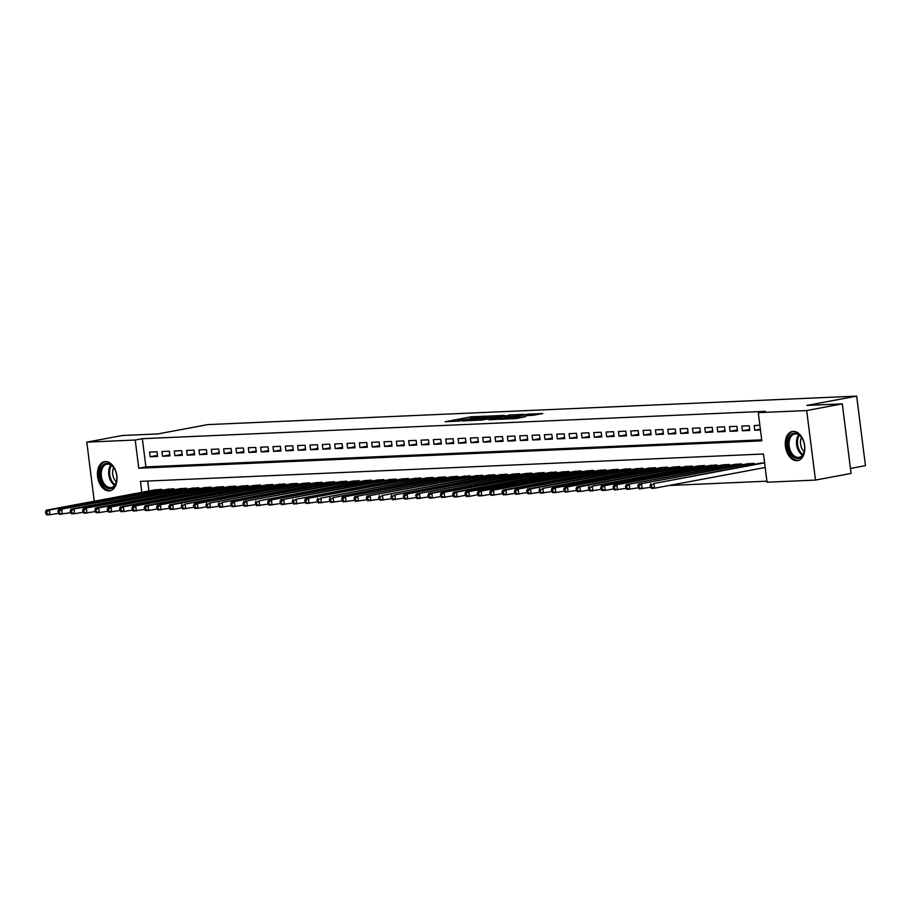 <?xml version="1.0" encoding="UTF-8"?>
<svg xmlns="http://www.w3.org/2000/svg" width="911" height="911" viewBox="0 0 911 911"><rect width="100%" height="100%" fill="white"/><g stroke="black" fill="none" stroke-linecap="round" stroke-linejoin="round"><path stroke-width="1.37" d="M486.28 416.122L470.941 416.851L445.137 421.736L460.283 420.984L457.311 420.825L459.349 420.244L473.287 418.548L470.304 418.388L472.353 417.807L486.28 416.122M796.897 460.67A14.815 9.577 79.4 0 1 785.521 447.107A14.815 9.577 79.4 0 1 792.319 431.45A14.815 9.577 79.4 0 1 793.196 431.358A14.815 9.577 79.4 0 1 804.572 444.921A14.815 9.577 79.4 0 1 797.774 460.579A14.815 9.577 79.4 0 1 796.897 460.67M109.081 490.881A14.815 9.577 79.4 0 1 97.693 477.307A14.815 9.577 79.4 0 1 104.503 461.661A14.815 9.577 79.4 0 1 105.369 461.558A14.815 9.577 79.4 0 1 116.756 475.121A14.815 9.577 79.4 0 1 109.946 490.778A14.815 9.577 79.4 0 1 109.081 490.881M532.536 415.359L542.842 413.548L528.107 414.141L499.695 419.345L517.049 418.434L525.761 416.623L504.626 418.764L522.891 415.188L531.079 414.425L525.977 415.598L532.536 415.359M94.254 501.221L86.796 442.154L122.393 435.492L157.865 433.932L207.708 424.606L856.67 396.114L806.827 405.441L842.299 403.88L806.69 410.542L815.482 480.086L767.051 482.204L763.486 454.008L140.442 481.372L141.82 492.316M86.796 442.154L135.215 440.024L138.779 468.22L761.824 440.856L758.271 412.66L806.69 410.542M758.271 412.66L765.388 411.328L142.332 438.692L135.215 440.024M504.546 415.382L487.829 416.111L462.036 420.996L479.38 420.085L504.546 415.382M509.272 414.972L524.019 414.368L498.215 419.254L489.036 419.812L500.515 417.545L496.017 417.693L480.632 420.199L509.317 415.302M157.011 451.754L149.609 452.072L150.201 456.775L157.603 456.445L157.011 451.754M169.355 451.207L161.953 451.537L162.545 456.229L169.947 455.91L169.355 451.207M181.688 450.66L174.286 450.991L174.878 455.694L182.28 455.363L181.688 450.66M194.032 450.125L186.63 450.444L187.222 455.147L194.624 454.817L194.032 450.125M206.364 449.578L198.962 449.909L199.555 454.6L206.956 454.282L206.364 449.578M218.697 449.043L211.295 449.362L211.899 454.065L219.3 453.735L218.697 449.043M231.041 448.497L223.639 448.827L224.231 453.519L231.633 453.2L231.041 448.497M243.374 447.961L235.972 448.28L236.564 452.983L243.966 452.653L243.374 447.961M255.718 447.415L248.316 447.745L248.908 452.437L256.31 452.118L255.718 447.415M268.05 446.868L260.648 447.199L261.241 451.902L268.643 451.571L268.05 446.868M280.394 446.333L272.993 446.652L273.585 451.355L280.987 451.025L280.394 446.333M292.727 445.786L285.325 446.117L285.917 450.808L293.319 450.49L292.727 445.786M305.06 445.251L297.658 445.57L298.261 450.273L305.663 449.943L305.06 445.251M317.404 444.705L310.002 445.035L310.594 449.727L317.996 449.408L317.404 444.705M329.736 444.169L322.335 444.488L322.927 449.191L330.329 448.861L329.736 444.169M342.08 443.623L334.679 443.953L335.271 448.645L342.673 448.326L342.08 443.623M354.413 443.076L347.011 443.406L347.603 448.11L355.005 447.779L354.413 443.076M366.757 442.541L359.355 442.86L359.947 447.563L367.349 447.233L366.757 442.541M379.09 441.994L371.688 442.325L372.28 447.016L379.682 446.697L379.09 441.994M391.434 441.459L384.021 441.778L384.624 446.481L392.026 446.151L391.434 441.459M403.767 440.913L396.365 441.243L396.957 445.935L404.359 445.616L403.767 440.913M416.099 440.377L408.697 440.696L409.29 445.399L416.703 445.069L416.099 440.377M428.443 439.831L421.041 440.15L421.634 444.853L429.035 444.534L428.443 439.831M440.776 439.284L433.374 439.614L433.966 444.317L441.368 443.987L440.776 439.284M453.12 438.749L445.718 439.068L446.31 443.771L453.712 443.441L453.12 438.749M465.453 438.202L458.051 438.533L458.643 443.224L466.045 442.905L465.453 438.202M477.797 437.667L470.395 437.986L470.987 442.689L478.389 442.359L477.797 437.667M490.129 437.121L482.728 437.451L483.32 442.142L490.722 441.824L490.129 437.121M502.462 436.585L495.06 436.904L495.664 441.607L503.066 441.277L502.462 436.585M514.806 436.039L507.404 436.358L507.996 441.061L515.398 440.742L514.806 436.039M527.139 435.492L519.737 435.822L520.329 440.525L527.731 440.195L527.139 435.492M539.483 434.957L532.081 435.276L532.673 439.979L540.075 439.649L539.483 434.957M551.815 434.41L544.414 434.741L545.006 439.432L552.408 439.113L551.815 434.41M564.16 433.875L556.758 434.194L557.35 438.897L564.752 438.567L564.16 433.875M576.492 433.329L569.09 433.659L569.682 438.35L577.084 438.032L576.492 433.329M588.836 432.782L581.423 433.112L582.027 437.815L589.428 437.485L588.836 432.782M601.169 432.247L593.767 432.566L594.359 437.269L601.761 436.95L601.169 432.247M613.502 431.7L606.1 432.03L606.692 436.722L614.094 436.403L613.502 431.7M625.846 431.165L618.444 431.484L619.036 436.187L626.438 435.857L625.846 431.165M638.178 430.618L630.776 430.949L631.369 435.64L638.77 435.321L638.178 430.618M650.522 430.083L643.12 430.402L643.713 435.105L651.114 434.775L650.522 430.083M662.855 429.536L655.453 429.867L656.045 434.558L663.447 434.24L662.855 429.536M675.199 428.99L667.786 429.32L668.389 434.023L675.791 433.693L675.199 428.99M687.532 428.455L680.13 428.774L680.722 433.477L688.124 433.158L687.532 428.455M699.864 427.908L692.462 428.238L693.055 432.93L700.468 432.611L699.864 427.908M712.208 427.373L704.807 427.692L705.399 432.395L712.801 432.065L712.208 427.373M724.541 426.826L717.139 427.157L717.731 431.848L725.133 431.529L724.541 426.826M736.885 426.291L729.483 426.61L730.075 431.313L737.477 430.983L736.885 426.291M749.218 425.744L741.816 426.075L742.408 430.766L749.81 430.447L749.218 425.744M142.332 438.692L145.897 466.887L761.698 439.842M759.865 425.278L754.16 425.528L754.752 430.231L760.457 429.981M669.05 485.495L766.925 481.19M147.684 481.054L148.948 490.983M154.403 489.97L161.759 489.344L161.885 490.334M166.736 489.423L174.103 488.797L174.229 489.788M179.068 488.888L186.436 488.25L186.561 489.253M191.412 488.342L198.78 487.715L198.905 488.706M203.745 487.795L211.113 487.169L211.238 488.159M216.089 487.26L223.446 486.633L223.571 487.624M228.422 486.713L235.79 486.087L235.915 487.078M240.766 486.178L248.122 485.552L248.247 486.542M253.099 485.631L260.466 485.005L260.592 485.996M265.431 485.085L272.799 484.458L272.924 485.461M277.775 484.55L285.143 483.923L285.268 484.914M290.108 484.003L297.476 483.377L297.601 484.367M302.452 483.468L309.82 482.841L309.945 483.832M314.785 482.921L322.152 482.295L322.278 483.285M327.129 482.386L334.485 481.76L334.61 482.75M339.461 481.839L346.829 481.213L346.954 482.204M351.805 481.293L359.162 480.666L359.287 481.668M364.138 480.757L371.506 480.131L371.631 481.122M376.471 480.211L383.838 479.585L383.964 480.575M388.815 479.676L396.183 479.049L396.308 480.04M401.147 479.129L408.515 478.503L408.64 479.493M413.492 478.594L420.848 477.968L420.973 478.958M425.824 478.047L433.192 477.421L433.317 478.412M438.168 477.501L445.525 476.874L445.65 477.876M450.501 476.965L457.869 476.339L457.994 477.33M462.834 476.419L470.201 475.793L470.327 476.783M475.178 475.884L482.545 475.257L482.671 476.248M487.51 475.337L494.878 474.711L495.003 475.701M499.854 474.802L507.211 474.164L507.336 475.166M512.187 474.255L519.555 473.629L519.68 474.62M524.531 473.709L531.887 473.082L532.013 474.073M536.864 473.173L544.231 472.547L544.357 473.538M549.196 472.627L556.564 472L556.689 472.991M561.54 472.092L568.908 471.465L569.033 472.456M573.873 471.545L581.241 470.919L581.366 471.909M586.217 471.01L593.585 470.372L593.71 471.374M598.55 470.463L605.917 469.837L606.043 470.828M610.894 469.917L618.25 469.29L618.375 470.281M623.226 469.381L630.594 468.755L630.719 469.746M635.571 468.835L642.927 468.208L643.052 469.199M647.903 468.3L655.271 467.673L655.396 468.664M660.236 467.753L667.604 467.127L667.729 468.117M672.58 467.218L679.948 466.58L680.073 467.582M684.913 466.671L692.28 466.045L692.406 467.036M697.257 466.125L704.613 465.498L704.738 466.489M709.589 465.589L716.957 464.963L717.082 465.954M721.933 465.043L729.29 464.416L729.415 465.407M734.266 464.508L741.634 463.881L741.759 464.872M746.599 463.961L753.966 463.335L754.092 464.325M758.943 463.414L764.614 462.868M850.453 468.459L865.45 465.646L856.67 396.114M842.299 403.88L851.079 473.424L815.482 480.086M255.217 485.233L144.997 505.856L148.083 505.719L148.675 510.422L145.589 510.559L144.485 509.454L145.726 509.397L145.487 507.518L144.245 507.575L144.485 509.454L143.744 509.579M132.243 510.08L131.412 510.114M119.899 510.627L119.068 510.661M107.566 511.162L106.735 511.196M145.897 466.887L138.779 468.22M150.201 456.775L157.478 455.409M162.545 456.229L169.81 454.874M174.878 455.694L182.154 454.327M187.222 455.147L194.487 453.792M199.555 454.6L206.831 453.245M211.899 454.065L219.164 452.699M224.231 453.519L231.508 452.163M236.564 452.983L243.841 451.617M248.908 452.437L256.173 451.082M261.241 451.902L268.517 450.535M273.585 451.355L280.85 450M285.917 450.808L293.194 449.453M298.261 450.273L305.527 448.907M310.594 449.727L317.871 448.371M322.927 449.191L330.203 447.825M335.271 448.645L342.536 447.29M347.603 448.11L354.88 446.743M359.947 447.563L367.213 446.208M372.28 447.016L379.557 445.661M384.624 446.481L391.889 445.115M396.957 445.935L404.233 444.579M409.29 445.399L416.566 444.033M421.634 444.853L428.899 443.498M433.966 444.317L441.243 442.951M446.31 443.771L453.576 442.404M458.643 443.224L465.92 441.869M470.987 442.689L478.252 441.323M483.32 442.142L490.596 440.787M495.664 441.607L502.929 440.241M507.996 441.061L515.273 439.706M520.329 440.525L527.606 439.159M532.673 439.979L539.938 438.612M545.006 439.432L552.282 438.077M557.35 438.897L564.615 437.531M569.682 438.35L576.959 436.995M582.027 437.815L589.292 436.449M594.359 437.269L601.636 435.913M606.692 436.722L613.968 435.367M619.036 436.187L626.301 434.82M631.369 435.64L638.645 434.285M643.713 435.105L650.978 433.738M656.045 434.558L663.322 433.203M668.389 434.023L675.655 432.657M680.722 433.477L687.999 432.121M693.055 432.93L700.331 431.575M705.399 432.395L712.664 431.028M717.731 431.848L725.008 430.493M730.075 431.313L737.341 429.946M742.408 430.766L749.685 429.411M754.752 430.231L760.355 429.183M489.822 416.099L465.464 420.586L475.884 419.515L490.972 416.691L493.022 416.122L489.822 416.099M510.467 415.746L497.52 417.295L510.467 415.746L510.615 416.942M156.521 489.571L46.302 510.194L49.388 510.058L49.98 514.761L59.363 513.189L59.124 511.31L57.883 511.367L59.226 514.351L70.466 512.688M47.019 513.736L49.98 514.761L46.894 514.886L45.789 513.781L47.019 513.736L46.78 511.857L45.55 511.902L45.789 513.781M46.78 511.857L49.388 510.058L159.607 489.435M45.55 511.902L46.302 510.194M109.969 488.695A12.822 8.29 79.4 0 1 100.039 476.373A12.822 8.29 79.4 0 1 106.758 463.312A12.822 8.29 79.4 0 1 114.012 468.026A12.822 8.29 79.4 0 1 116.517 481.395A12.822 8.29 79.4 0 1 109.969 488.695M114.16 468.254A11.866 7.675 -100.6 0 0 107.589 464.12A11.866 7.675 -100.6 0 0 106.894 464.2A11.866 7.675 -100.6 0 0 101.44 476.749A11.866 7.675 -100.6 0 0 110.561 487.613A11.866 7.675 -100.6 0 0 111.256 487.533A11.866 7.675 -100.6 0 0 116.574 481.122M116.38 481.873A9.349 6.047 79.4 0 1 113.716 467.628M105.585 461.547A14.713 9.52 -100.6 0 0 98.9 477.148A14.713 9.52 -100.6 0 0 110.208 490.573A14.713 9.52 -100.6 0 0 110.994 490.482M789.78 452.46A12.822 8.29 79.4 0 1 790.236 435.447A12.822 8.29 79.4 0 1 801.839 437.815A12.822 8.29 79.4 0 1 802.591 439.136A12.822 8.29 79.4 0 1 804.345 451.196A12.822 8.29 79.4 0 1 798.025 458.472A12.822 8.29 79.4 0 1 789.78 452.46M801.987 438.054A11.866 7.675 -100.6 0 0 794.711 434A11.866 7.675 -100.6 0 0 790.964 451.833A11.866 7.675 -100.6 0 0 799.084 457.333A11.866 7.675 -100.6 0 0 804.39 450.922M804.208 451.674A9.349 6.047 79.4 0 1 801.953 448.702A9.349 6.047 79.4 0 1 801.543 437.428M793.401 431.347A14.713 9.52 -100.6 0 0 788.824 453.45A14.713 9.52 -100.6 0 0 798.822 460.283M168.854 489.025L58.634 509.648L171.94 488.888M59.124 511.31L61.72 509.511L62.312 514.214L59.363 513.189M57.883 511.367L58.634 509.648M181.198 488.49L70.978 509.112L74.053 508.976L74.656 513.667L84.028 512.107L83.801 510.228L82.559 510.285L83.903 513.269L95.131 511.606M71.696 512.654L74.656 513.667L71.57 513.804L70.466 512.699L71.696 512.654L71.457 510.775L70.227 510.82L70.466 512.699M71.457 510.775L74.053 508.976L184.284 488.353M70.227 510.82L70.978 509.112M193.531 487.943L83.311 508.566L196.617 487.806M83.801 510.228L86.397 508.429L86.989 513.132L84.028 512.107M82.559 510.285L83.311 508.566M205.875 487.408L95.644 508.019L98.73 507.894L99.322 512.586L108.705 511.025L108.477 509.147L107.236 509.203L108.58 512.187L119.808 510.524M96.372 511.561L99.322 512.586L96.247 512.722L95.143 511.618L96.372 511.561L96.133 509.682L94.903 509.739L95.143 511.618M96.133 509.682L98.73 507.894L208.949 487.271M94.903 509.739L95.644 508.019M218.207 486.861L107.988 507.484L221.293 486.725M108.477 509.147L111.074 507.347L111.666 512.05L108.705 511.025M107.236 509.203L107.988 507.484M230.54 486.315L120.32 506.937L123.406 506.801L123.998 511.504L133.382 509.944L133.143 508.065L131.913 508.11L133.257 511.094L144.485 509.443M121.049 510.479L123.998 511.504L120.912 511.64L119.808 510.536L121.049 510.479L120.81 508.6L119.58 508.657L119.808 510.536M120.81 508.6L123.406 506.801L233.626 486.178M119.58 508.657L120.32 506.937M242.884 485.779L132.664 506.402L245.97 485.643M133.143 508.065L135.75 506.265L136.343 510.957L133.382 509.944M131.913 508.11L132.664 506.402M145.726 509.397L148.675 510.422L158.059 508.862L157.819 506.971L156.59 507.028L157.933 510.012L169.161 508.349M145.487 507.518L148.083 505.719L258.303 485.096M144.245 507.575L144.997 505.856M267.561 484.698L157.341 505.32L270.647 484.561M157.819 506.971L160.416 505.184L161.019 509.875L158.059 508.862M156.59 507.028L157.341 505.32M279.893 484.151L169.674 504.774L172.76 504.637L173.352 509.34L182.735 507.769L182.496 505.89L181.266 505.947L182.61 508.93L193.838 507.268M170.403 508.315L173.352 509.34L170.266 509.477L169.161 508.372L170.403 508.315L170.163 506.436L168.922 506.493L169.161 508.372M170.163 506.436L172.76 504.637L282.979 484.014M168.922 506.493L169.674 504.774M292.237 483.604L185.092 504.102L295.312 483.479M182.496 505.89L185.092 504.102L185.685 508.793L182.735 507.769M181.266 505.947L182.006 504.227M304.57 483.069L194.35 503.692L197.436 503.555L198.029 508.258L207.412 506.687L207.173 504.808L205.943 504.865L207.275 507.848L219.745 506.152L219.505 504.273L218.276 504.318L219.619 507.302L232.089 505.605L231.849 503.726L230.62 503.783L231.952 506.767L244.421 505.07L244.182 503.179L242.952 503.236L244.296 506.22L256.765 504.523L256.526 502.644L255.285 502.701L256.629 505.685L269.098 503.977L268.859 502.098L267.629 502.155L268.973 505.138L281.431 503.441L281.203 501.562L279.962 501.608L281.305 504.592L293.775 502.895L293.536 501.016L292.306 501.073L293.649 504.056L306.107 502.36L305.868 500.481L304.638 500.526L305.982 503.51L318.451 501.813L318.212 499.934L316.982 499.991L318.315 502.974L330.784 501.266L330.545 499.387L329.315 499.444L330.659 502.428L343.128 500.731L342.889 498.852L341.648 498.909L342.991 501.893L355.461 500.185L355.222 498.306L353.992 498.363L355.336 501.346L367.805 499.649L367.566 497.77L366.324 497.816L367.668 500.799L380.138 499.103L379.898 497.224L378.669 497.281L380.012 500.264L392.47 498.568L392.242 496.689L391.001 496.734L392.345 499.718L404.814 498.021L404.575 496.142L403.345 496.199L404.678 499.182L417.147 497.474L416.908 495.595L415.678 495.652L417.022 498.636L428.25 496.973M195.068 507.233L198.029 508.258L194.943 508.395L193.838 507.29L195.068 507.233L194.84 505.354L193.599 505.411L193.838 507.29M194.84 505.354L197.436 503.555L307.656 482.932M193.599 505.411L194.35 503.692M316.903 482.523L209.769 503.009L319.989 482.386M207.173 504.808L209.769 503.009L210.361 507.712L207.412 506.687M205.943 504.865L206.683 503.145M329.247 481.987L222.113 502.473L332.333 481.851M219.505 504.273L222.113 502.473L222.705 507.165L219.745 506.152M218.276 504.318L219.027 502.61M341.579 481.441L231.36 502.063L344.665 481.304M231.849 503.726L234.446 501.927L235.038 506.63L232.089 505.605M230.62 503.783L231.36 502.063M353.923 480.906L243.704 501.528L357.01 480.769M244.182 503.179L246.779 501.392L247.382 506.083L244.421 505.07M242.952 503.236L243.704 501.528M366.256 480.359L259.123 500.845L369.342 480.222M256.526 502.644L259.123 500.845L259.715 505.548L256.765 504.523M255.285 502.701L256.037 500.982M378.6 479.812L268.381 500.435L381.686 479.687M268.859 502.098L271.455 500.31L272.047 505.001L269.098 503.977M267.629 502.155L268.381 500.435M390.933 479.277L280.713 499.9L394.019 479.14M281.203 501.562L283.799 499.763L284.391 504.466L281.431 503.441M279.962 501.608L280.713 499.9M403.277 478.73L296.132 499.217L406.352 478.594M293.536 501.016L296.132 499.217L296.724 503.92L293.775 502.895M292.306 501.073L293.046 499.353M415.61 478.195L305.39 498.818L418.696 478.059M305.868 500.481L308.476 498.681L309.068 503.373L306.107 502.36M304.638 500.526L305.39 498.818M427.942 477.649L320.809 498.135L431.028 477.512M318.212 499.934L320.809 498.135L321.401 502.838L318.451 501.813M316.982 499.991L317.723 498.271M440.286 477.113L333.153 497.6L443.372 476.977M330.545 499.387L333.153 497.6L333.745 502.291L330.784 501.266M329.315 499.444L330.067 497.736M452.619 476.567L342.399 497.19L455.705 476.43M342.889 498.852L345.485 497.053L346.078 501.756L343.128 500.731M341.648 498.909L342.399 497.19M464.963 476.02L354.743 496.643L468.049 475.895M355.222 498.306L357.818 496.518L358.422 501.209L355.461 500.185M353.992 498.363L354.743 496.643M477.296 475.485L367.076 496.108L480.382 475.348M367.566 497.77L370.162 495.971L370.754 500.674L367.805 499.649M366.324 497.816L367.076 496.108M489.64 474.938L382.495 495.425L492.714 474.802M379.898 497.224L382.495 495.425L383.087 500.128L380.138 499.103M378.669 497.281L379.409 495.561M501.972 474.403L394.839 494.889L505.058 474.267M392.242 496.689L394.839 494.889L395.431 499.581L392.47 498.568M391.001 496.734L391.753 495.026M514.305 473.857L404.085 494.479L517.391 473.72M404.575 496.142L407.171 494.343L407.764 499.046L404.814 498.021M403.345 496.199L404.085 494.479M526.649 473.321L416.429 493.944L529.735 473.185M416.908 495.595L419.515 493.808L420.108 498.499L417.147 497.474M415.678 495.652L416.429 493.944M538.982 472.775L428.762 493.398L431.848 493.261L432.44 497.964L441.824 496.393L441.584 494.514L440.355 494.571L441.698 497.554L452.926 495.891M429.491 496.939L432.44 497.964L429.354 498.101L428.25 496.996L429.491 496.939L429.252 495.06L428.011 495.117L428.25 496.996M429.252 495.06L431.848 493.261L542.068 472.638M428.011 495.117L428.762 493.398M551.326 472.228L441.106 492.851L554.412 472.103M441.584 494.514L444.181 492.714L444.784 497.417L441.824 496.393M440.355 494.571L441.106 492.851M563.658 471.693L453.439 492.316L456.525 492.179L457.117 496.882L465.259 495.356M454.168 495.857L457.117 496.882L454.031 497.007L452.926 495.903L454.168 495.857L453.929 493.978L452.687 494.024L452.926 495.903M453.929 493.978L456.525 492.179L566.744 471.556M452.687 494.024L453.439 492.316M576.003 471.146L465.772 491.769L468.858 491.633L469.45 496.336L477.603 494.81M466.5 495.311L469.45 496.336L466.375 496.472L465.27 495.368L466.5 495.311L466.261 493.432L465.031 493.489L465.27 495.368M466.261 493.432L468.858 491.633L579.077 471.01M465.031 493.489L465.772 491.769M588.335 470.611L478.116 491.234L481.202 491.097L481.794 495.789L491.177 494.229L490.938 492.35L489.708 492.407L491.04 495.39L502.28 493.728M478.833 494.775L481.794 495.789L478.708 495.926L477.603 494.821L478.833 494.775L478.605 492.897L477.364 492.942L477.603 494.821M478.605 492.897L481.202 491.097L591.421 470.475M477.364 492.942L478.116 491.234M600.668 470.065L490.448 490.687L603.754 469.928M490.938 492.35L493.534 490.551L494.126 495.254L491.177 494.229M489.708 492.407L490.448 490.687M613.012 469.529L502.792 490.152L505.878 490.016L506.47 494.707L515.854 493.147L515.615 491.268L514.385 491.325L515.717 494.309L526.957 492.646M503.51 493.682L506.47 494.707L503.384 494.844L502.28 493.739L503.51 493.682L503.271 491.803L502.041 491.86L502.28 493.739M503.271 491.803L505.878 490.016L616.098 469.393M502.041 491.86L502.792 490.152M625.345 468.983L515.125 489.606L628.431 468.846M515.615 491.268L518.211 489.469L518.803 494.172L515.854 493.147M514.385 491.325L515.125 489.606M637.689 468.436L527.469 489.059L530.555 488.922L531.147 493.625L540.53 492.065L540.291 490.186L539.05 490.232L540.394 493.215L551.633 491.564M528.186 492.6L531.147 493.625L528.061 493.762L526.957 492.657L528.186 492.6L527.947 490.722L526.717 490.778L526.957 492.657M527.947 490.722L530.555 488.922L640.775 468.3M526.717 490.778L527.469 489.059M650.021 467.901L542.888 488.387L653.107 467.764M540.291 490.186L542.888 488.387L543.48 493.09L540.53 492.065M539.05 490.232L539.802 488.524M662.365 467.354L552.146 487.977L555.22 487.84L555.824 492.544L565.196 490.983L564.968 489.105L563.727 489.15L565.071 492.134L576.299 490.482M552.863 491.519L555.824 492.544L552.738 492.68L551.633 491.576L552.863 491.519L552.624 489.64L551.394 489.697L551.633 491.576M552.624 489.64L555.22 487.84L665.451 467.218M551.394 489.697L552.146 487.977M674.698 466.819L564.478 487.442L677.784 466.683M564.968 489.105L567.564 487.305L568.157 491.997L565.196 490.983M563.727 489.15L564.478 487.442M687.042 466.273L576.811 486.895L579.897 486.759L580.489 491.462L589.872 489.89L589.633 488.011L588.404 488.068L589.747 491.052L600.975 489.389M577.54 490.437L580.489 491.462L577.415 491.598L576.31 490.494L577.54 490.437L577.301 488.558L576.071 488.615L576.31 490.494M577.301 488.558L579.897 486.759L690.117 466.136M576.071 488.615L576.811 486.895M699.375 465.737L592.241 486.223L702.461 465.601M589.633 488.011L592.241 486.223L592.833 490.915L589.872 489.89M588.404 488.068L589.155 486.349M711.707 465.191L601.488 485.814L604.574 485.677L605.166 490.38L614.549 488.808L614.31 486.93L613.08 486.986L614.424 489.97L626.893 488.273L626.654 486.394L625.413 486.44L626.757 489.423L639.226 487.727L638.987 485.848L637.757 485.905L639.101 488.888L651.57 487.191L651.331 485.301L650.09 485.358L651.433 488.342L654.519 488.205L765.194 467.502M602.217 489.355L605.166 490.38L602.08 490.517L600.975 489.412L602.217 489.355L601.977 487.476L600.748 487.533L600.975 489.412M601.977 487.476L604.574 485.677L714.793 465.054M600.748 487.533L601.488 485.814M724.051 464.644L613.832 485.267L727.137 464.508M614.31 486.93L616.918 485.13L617.51 489.833L614.549 488.808M613.08 486.986L613.832 485.267M736.384 464.109L626.164 484.732L739.47 463.972M626.654 486.394L629.25 484.595L629.843 489.287L626.893 488.273M625.413 486.44L626.164 484.732M748.728 463.562L638.509 484.185L751.814 463.426M638.987 485.848L641.583 484.048L642.187 488.751L639.226 487.727M637.757 485.905L638.509 484.185M761.061 463.027L653.927 483.513L764.147 462.89M651.331 485.301L653.927 483.513L654.519 488.205L651.57 487.191M650.09 485.358L650.841 483.65M471.089 418.081L470.941 416.851M473.674 417.568L473.549 416.543M475.997 420.438L475.884 419.515M491.131 417.887L490.972 416.691M500.037 418.923L499.877 417.728M502.2 418.513L502.029 417.147M504.785 418.024L504.637 416.839M529.45 415.496L529.371 414.904M512.904 418.809L512.813 418.001M517.186 418.411L517.038 417.215M519.771 417.921L519.646 416.896M160.905 490.517L160.769 489.378M161.52 490.403L161.395 489.355M114.684 485.335A11.866 7.675 79.4 0 1 108.956 475.895A11.866 7.675 79.4 0 1 110.88 465.02M111.563 465.464A11.479 7.425 -100.6 0 0 115.162 484.663M802.511 455.136A11.866 7.675 79.4 0 1 798.378 450.444A11.866 7.675 79.4 0 1 798.708 434.82M799.391 435.264A11.479 7.425 -100.6 0 0 799.277 450.114A11.479 7.425 -100.6 0 0 802.978 454.464M173.249 489.97L173.101 488.843M173.864 489.856L173.728 488.808M185.582 489.435L185.434 488.296M186.197 489.321L186.072 488.273M197.915 488.888L197.778 487.761M198.541 488.774L198.404 487.727M210.259 488.353L210.111 487.214M210.874 488.228L210.748 487.191M222.591 487.806L222.455 486.679M223.218 487.692L223.081 486.645M234.936 487.26L234.787 486.132M235.55 487.146L235.414 486.11M247.268 486.725L247.132 485.586M247.894 486.611L247.758 485.563M259.612 486.178L259.464 485.051M260.227 486.064L260.09 485.016M271.945 485.643L271.797 484.504M272.56 485.529L272.435 484.481M284.278 485.096L284.141 483.969M284.904 484.982L284.767 483.935M296.622 484.561L296.474 483.422M297.237 484.436L297.111 483.399M308.954 484.014L308.818 482.887M309.581 483.9L309.444 482.853M321.298 483.468L321.15 482.34M321.913 483.354L321.788 482.318M333.631 482.932L333.494 481.794M334.257 482.819L334.121 481.771M345.975 482.386L345.827 481.259M346.59 482.272L346.453 481.224M358.308 481.851L358.16 480.712M358.923 481.725L358.797 480.689M370.64 481.304L370.504 480.177M371.267 481.19L371.13 480.143M382.984 480.769L382.836 479.63M383.599 480.644L383.474 479.607M395.317 480.222L395.18 479.095M395.943 480.108L395.807 479.061M407.661 479.676L407.513 478.548M408.276 479.562L408.151 478.526M419.994 479.14L419.857 478.002M420.62 479.027L420.483 477.979M432.338 478.594L432.19 477.466M432.953 478.48L432.816 477.432M444.67 478.059L444.534 476.92M445.285 477.933L445.16 476.897M457.015 477.512L456.866 476.385M457.629 477.398L457.493 476.351M469.347 476.965L469.199 475.838M469.962 476.852L469.837 475.815M481.68 476.43L481.543 475.291M482.306 476.316L482.17 475.269M494.024 475.884L493.876 474.756M494.639 475.77L494.514 474.722M506.357 475.348L506.22 474.21M506.983 475.235L506.846 474.187M518.701 474.802L518.553 473.674M519.316 474.688L519.19 473.64M531.033 474.267L530.897 473.128M531.66 474.141L531.523 473.105M543.377 473.72L543.229 472.593M543.992 473.606L543.856 472.558M555.71 473.173L555.562 472.046M556.325 473.06L556.2 472.023M568.043 472.638L567.906 471.499M568.669 472.524L568.532 471.477M580.387 472.092L580.239 470.964M581.002 471.978L580.876 470.93M592.719 471.556L592.583 470.418M593.346 471.442L593.209 470.395M605.063 471.01L604.915 469.882M605.678 470.896L605.553 469.848M617.396 470.475L617.259 469.336M618.022 470.349L617.886 469.313M629.74 469.928L629.592 468.801M630.355 469.814L630.218 468.766M642.073 469.381L641.925 468.254M642.688 469.267L642.562 468.231M654.405 468.846L654.269 467.707M655.032 468.732L654.895 467.685M666.75 468.3L666.601 467.172M667.364 468.186L667.239 467.138M679.082 467.764L678.946 466.626M679.708 467.65L679.572 466.603M691.426 467.218L691.278 466.09M692.041 467.104L691.916 466.056M703.759 466.683L703.622 465.544M704.385 466.557L704.249 465.521M716.103 466.136L715.955 465.009M716.718 466.022L716.581 464.974M728.436 465.589L728.299 464.462M729.051 465.475L728.925 464.439M740.78 465.054L740.632 463.915M741.395 464.94L741.258 463.893M753.112 464.508L752.964 463.38M753.727 464.394L753.602 463.346M493.193 417.5L493.022 416.122M500.674 418.798L500.515 417.545M512.346 416.612L512.176 415.257M531.204 415.416L531.079 414.425"/></g></svg>
